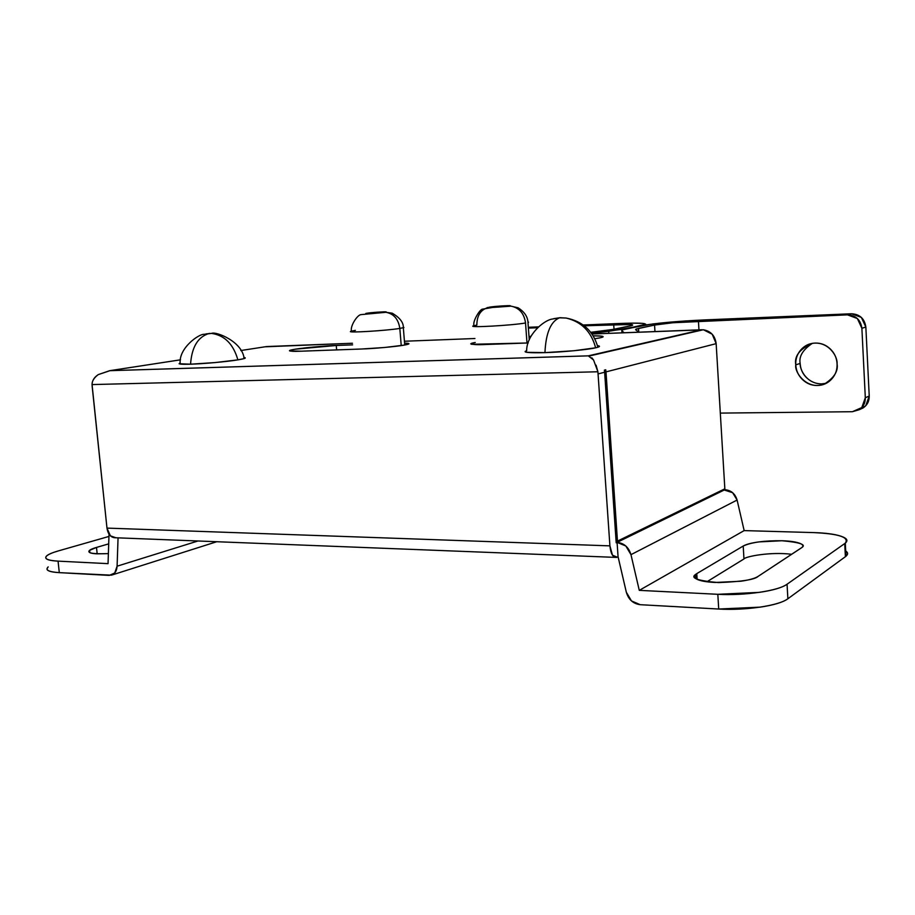 <?xml version="1.0" encoding="UTF-8"?>
<svg xmlns="http://www.w3.org/2000/svg" width="915" height="915" viewBox="0 0 915 915"><rect width="100%" height="100%" fill="white"/><g stroke="black" fill="none" stroke-linecap="round" stroke-linejoin="round"><path stroke-width="1.37" d="M355.386 330.361L350.788 331.322C345.641 333.094 385.913 330.738 399.821 328.428C398.402 319.129 393.782 313.754 385.981 312.312L384.38 312.278C377.518 313.262 359.938 314.131 367.704 313.113L385.89 311.855L367.704 313.113C374.544 312.141 391.929 311.272 384.38 312.278L385.981 312.312C393.782 313.754 398.402 319.129 399.821 328.428L403.938 327.547L403.252 327.044L403.938 327.547L399.821 328.428L401.228 345.584L399.821 328.428C386.873 330.578 349.118 332.934 350.548 331.527M404.59 343.102C408.776 343.228 409.897 343.617 407.93 344.28L404.03 345.138C408.559 344.337 409.966 343.754 408.239 343.388L404.59 343.091M593.137 335.839C601.784 335.828 604.724 336.331 601.967 337.326L599.863 337.864C603.717 337.04 604.197 336.457 601.269 336.114L593.137 335.828M115.976 537.78L110.395 535.835L106.975 528.104L92.06 384.575L597.907 371.765L609.916 545.866L106.975 528.104L92.163 386.324L92.06 384.575L597.907 371.765L92.06 384.575L597.907 371.765L92.06 384.575L597.907 371.765L596.065 365.188M724.84 488.816L617.465 541.12L605.993 371.89L716.159 343.651L724.84 488.816L617.465 541.12L605.741 369.786L605.993 371.89L716.159 343.651L724.84 488.816M845.7 551.024C847.919 552.649 848.022 554.376 846.02 556.183L845.391 556.686L844.717 543.556L845.346 543.075C849.429 537.265 838.803 533.765 813.481 532.587L744.158 530.597L737.101 500.048L744.158 530.597L639.276 590.358L744.158 530.597L813.481 532.587C825.696 532.93 834.915 534.154 841.114 536.259C847.336 538.386 848.537 540.811 844.717 543.556L787.06 584.228L844.717 543.556L845.391 556.686L787.872 598.765L787.06 584.228C782.233 587.636 773.015 590.347 759.381 592.36L717.818 594.304L639.276 590.358L630.973 554.662L737.101 500.048L732.618 492.682L723.09 489.662L724.897 489.697L616.195 542.801L604.632 372.233L616.195 542.801L617.087 542.366L618.06 556.709L626.329 592.234L631.453 600.903L640.226 604.701L718.71 609.035L760.239 607.137C773.85 605.078 783.057 602.287 787.872 598.765L845.391 556.686C848.205 554.604 848.308 552.694 845.7 550.956M109.994 370.666L180.53 359.812L109.697 370.689L98.248 374.612C94.165 377.346 92.106 380.663 92.06 384.575L92.06 384.575C91.958 381.098 94.028 377.781 98.248 374.612L109.994 370.666L588.288 355.844L109.994 370.666M266.677 346.545L240.794 350.537L266.677 346.545L352.458 343.239L264.938 346.819M404.43 341.238L474.942 338.516L404.43 341.238M528.996 336.423L530.929 336.354L528.996 336.423M703.509 329.8L712.213 334.238L716.159 343.651C715.084 335.759 710.864 331.15 703.509 329.8L591.936 333.998L701.816 329.755L589.146 356.049M301.355 351.188L361.665 349.004L384.666 347.483L404.03 345.138C396.916 346.522 373.48 348.672 361.665 349.004L301.355 351.188C292.823 351.589 289.163 351.269 290.398 350.216C297.501 348.066 329.606 345.515 336.262 345.481L295.465 349.164C290.581 349.953 288.671 350.548 289.746 350.948L301.355 351.188M352.607 344.863L336.262 345.481L336.64 349.907L336.262 345.481L352.607 344.863M594.761 338.744L599.863 337.864L594.75 338.733M530.037 338.127L529.122 338.161L530.037 338.127M475.24 342.485L475.16 342.496C470.813 343.297 469.704 343.903 471.843 344.292L528.184 342.965L486.563 344.475C475.651 344.978 470.768 344.578 471.911 343.239L475.24 342.485M604.369 370.129L605.741 369.786L604.369 370.129L604.632 372.233L598.17 373.892L604.632 372.233M109.022 534.211L108.05 563.651L58.057 561.135L59.303 572.641L109.285 575.398L114.741 572.984L117.097 566.191L118.058 537.86L117.097 566.191C116.765 570.96 114.878 573.945 111.436 575.169L59.303 572.641L58.057 561.135C49.65 560.701 45.544 559.465 45.75 557.429C46.002 555.405 50.279 553.209 58.594 550.841L108.942 536.442L58.594 550.841C52.727 552.523 48.815 554.17 46.859 555.782C43.794 558.688 47.534 560.472 58.057 561.135L108.05 563.651L109.022 534.211M791.669 554.284C770.167 551.585 745.085 556.595 743.964 558.962L706.929 581.757L743.987 558.951M696.784 573.614C693.387 575.626 693.433 577.502 696.921 579.241C700.455 580.979 706.529 582.054 715.118 582.466L740.818 581.242C749.271 580.019 755.081 578.372 758.238 576.301L801.208 548.005C803.862 546.221 803.301 544.619 799.493 543.213C795.695 541.817 789.851 540.994 781.97 540.742L758.912 541.909C751.398 542.927 746.16 544.311 743.209 546.038L696.784 573.614L743.209 546.038L743.964 558.962L743.209 546.038C751.284 542.309 764.208 540.548 781.97 540.742C799.985 542.366 806.584 544.654 801.78 547.582L758.238 576.301C754.921 579.607 741.653 581.7 718.424 582.581C697.642 580.762 690.036 578.04 695.617 574.414L696.784 573.614L697.139 579.344L696.784 573.614M108.382 553.598C92.93 554.193 86.685 553.106 89.647 550.338L96.498 547.422L97.173 553.827L96.498 547.422L108.702 543.865L96.498 547.422C91.374 548.92 88.835 550.292 88.881 551.551C88.961 552.809 91.694 553.564 97.082 553.827L108.382 553.609M48.175 566.888L46.985 568.753C46.791 570.869 50.897 572.161 59.303 572.641C48.781 571.921 45.041 570.056 48.083 567.048M197.949 540.994L117.097 566.191L197.949 540.994M618.06 556.709L626.329 592.234C628.548 599.611 633.18 603.763 640.226 604.701L718.71 609.035L717.818 594.304L639.276 590.358L630.973 554.662L625.826 546.003L617.087 542.366L618.06 556.709L617.179 557.166L618.06 556.709M115.862 537.78C111.035 537.848 108.073 534.612 106.975 528.104L609.916 545.866C610.763 553.747 612.947 557.601 616.447 557.429L617.179 557.166L612.467 555.176L609.916 545.866L597.907 371.765L593.561 360.018L588.288 355.844L701.816 329.755M616.081 541.074L617.465 541.12L616.081 541.074M617.087 542.366C624.087 543.155 628.719 547.25 630.973 554.662L737.101 500.048C735.168 493.711 731.096 490.257 724.886 489.697L617.087 542.366M718.71 609.035C745.542 610.705 779.306 605.604 787.872 598.765L787.06 584.228C778.482 590.838 744.661 595.837 717.818 594.304L718.71 609.035M591.856 357.799L593.561 360.018M812.371 343.342C802.878 349.724 798.806 356.415 800.156 363.415L795.775 364.856C794.151 356.107 799.699 348.935 812.429 343.354C828.818 340.895 837.934 357.056 837.065 363.781C836.745 357.879 834.446 352.904 830.168 348.855C825.868 344.818 820.869 342.896 815.162 343.068C809.466 343.274 804.731 345.504 800.957 349.747C797.194 354.002 795.467 359.046 795.775 364.856C796.107 370.666 798.36 375.585 802.558 379.611C806.767 383.637 811.719 385.604 817.404 385.501C823.088 385.398 827.869 383.225 831.724 379.004C835.567 374.75 837.351 369.683 837.065 363.781C838.414 371.113 834.103 377.918 824.118 384.197C806.836 390.465 794.254 372.153 795.775 364.856L800.156 363.415C799.721 369.603 806.515 383.808 821.636 383.9L826.176 383.282M852.368 411.716L720.311 413.1L852.368 411.716L861.793 407.575L865.315 397.762L861.884 328.256L865.315 397.762C865.396 402.909 863.36 406.889 859.219 409.714L852.368 411.716M590.701 332.317L613.119 329.411L629.577 326.095C633.363 325.317 633.672 324.791 630.515 324.493L584.262 325.786L613.702 324.562C627.553 324.036 633.638 324.333 631.968 325.477L613.119 329.411L590.701 332.317M537.357 327.742L528.39 328.108L537.357 327.742M528.332 327.296L538.249 326.884L528.332 327.296M641.701 325.591L645.029 324.711C647.488 323.155 638.876 322.755 619.169 323.498L583.244 324.997L633.386 323.121L642.753 323.384L645.75 324.242L626.192 328.771L591.445 333.312L608.692 331.322L608.83 333.346L608.692 331.322L641.712 325.694M624.167 332.751L621.857 330.807C621.216 330.246 622.875 329.56 626.821 328.748L652.795 323.956L685.678 320.936L851.556 313.765L847.484 314.851L672.914 322.743L654.557 325.077L638.521 328.405L635.559 329.686L638.945 332.179L635.559 329.686L636.142 329.034L654.557 325.077C660.035 323.727 683.665 321.565 698.419 321.039L847.484 314.851L857.366 318.534L861.884 328.256L865.853 327.067L861.37 317.425L851.556 313.765L703.406 319.964C676.608 321.257 656.249 323.121 642.307 325.568L622.84 329.789L621.857 330.807L624.167 332.751M698.957 329.869L698.419 321.039L698.957 329.869M654.968 331.562L654.557 325.077L654.968 331.562M638.762 332.053L638.521 328.405L638.762 332.053M614.022 329.24L613.702 324.562L614.022 329.24M621.994 332.843L621.857 330.807L621.994 332.843M860.02 409.371L865.727 405.768L869.227 396.023L865.853 327.067L869.227 396.023L865.315 397.762L869.227 396.023C869.307 401.136 867.283 405.093 863.165 407.896L859.7 409.417M806.916 378.078L806.893 378.055C802.718 374.052 800.476 369.18 800.156 363.415M865.853 327.067C864.595 318.695 859.837 314.257 851.556 313.765L847.484 314.851C855.822 315.343 860.626 319.815 861.884 328.256L865.853 327.067M553.747 318.672L559.454 317.825C550.681 321.554 545.843 333.151 544.951 352.63C560.884 352.252 588.986 349.564 595.642 347.803C591.284 331.573 581.425 321.645 566.088 318.043L560.049 317.699L553.747 318.672M526.663 350.777C522.9 352.435 528.996 353.053 544.951 352.63C545.843 333.151 550.681 321.554 559.454 317.825L566.088 318.043C581.425 321.645 591.284 331.573 595.642 347.803L597.861 347.231C600.011 346.556 599.863 346.019 597.449 345.63C600.675 346.087 600.068 346.819 595.642 347.803L573.877 350.754L544.951 352.63L526.708 352.298C524.569 351.92 524.558 351.406 526.663 350.765C526.411 335.325 543.487 320.284 552.317 319.038L559.454 317.825L566.088 318.043C582.683 321.257 593.275 330.978 597.861 347.231M206.069 333.895L211.571 333.403L204.091 334.307C198.727 333.929 178.963 348.032 180.152 363.003C177.464 364.09 180.93 364.479 190.56 364.193C191.761 347.151 197.892 336.926 208.929 333.518L209.672 333.403L208.929 333.518C197.892 336.926 191.761 347.151 190.56 364.193C202.352 363.918 228.567 361.528 237.877 359.87C233.359 344.109 224.598 335.29 211.571 333.403L214.202 333.506M244.122 358.589C242.486 341.627 215.974 331.161 211.571 333.403C224.598 335.29 233.359 344.109 237.877 359.87L244.122 358.589C245.746 358.062 245.643 357.696 243.802 357.479L245.083 357.754C246.055 358.223 243.653 358.932 237.877 359.87L215.174 362.569L190.56 364.193L179.1 363.747L180.152 362.981M473.341 325.866C466.97 327.925 512.331 325.42 525.53 322.972C524.192 313.548 519.411 307.955 511.211 306.182L508.82 306.079C502.621 307.063 483.337 308.012 490.554 306.994C496.742 306.033 515.774 305.072 508.82 306.079L511.211 306.182C519.411 307.955 524.192 313.548 525.53 322.972L526.994 343.011L525.53 322.972C512.331 325.42 466.97 327.925 473.341 325.866L476.841 325.088C476.921 314.543 481.484 308.515 490.554 306.994L508.82 306.079L487.203 307.6M528.55 322.263L527.898 321.668M351.429 331.104C350.09 325.923 357.296 314.989 360.887 314.634L385.856 312.301L392.169 313.17C399.844 317.654 403.572 322.515 403.332 327.753L404.739 345.001M614.766 557.349L115.942 537.768M588.437 355.855L109.697 370.689M112.179 574.929L216.752 541.726M845.975 556.229L845.3 543.121M695.88 578.646L695.617 574.414M89.887 552.626L89.647 550.338M471.911 343.239L471.991 344.326M290.398 350.216L290.478 351.108M703.212 329.777L589.214 356.026M636.222 330.178L636.142 329.034M825.639 383.614L824.118 384.197M863.028 407.976L859.299 409.691M473.947 325.671C472.46 321.108 480.043 308.996 482.525 309.156L492.556 307.451L511.039 306.159L518.13 307.829C524.432 311.832 527.715 316.704 527.978 322.457L529.259 339.934"/></g></svg>
